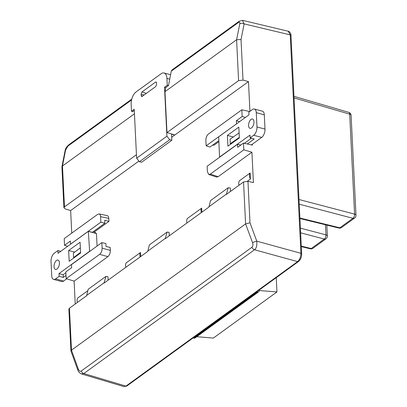 <?xml version="1.0" encoding="UTF-8"?>
<svg xmlns="http://www.w3.org/2000/svg" width="407" height="407" viewBox="0 0 407 407"><rect width="100%" height="100%" fill="white"/><g stroke="black" fill="none" stroke-linecap="round" stroke-linejoin="round"><path stroke-width="0.61" d="M80.082 242.241L68.656 250.508L69.18 261.294L80.606 253.032L80.082 242.241M89.632 251.465L88.339 231.313L58.028 253.291L57.896 250.58L54.319 253.169A6.441 3.287 105 0 0 51.023 261.482L51.72 275.778A6.441 3.287 105 0 0 53.627 279.406A6.441 3.287 105 0 0 55.576 278.902L59.152 276.307L59.02 273.59L63.166 274.705L65.873 272.741M89.418 251.404L59.02 273.59M54.055 266.687A4.828 2.467 -75 0 0 55.484 269.403A4.828 2.467 -75 0 0 59.117 265.379A4.828 2.467 -75 0 0 57.987 260.073A4.828 2.467 -75 0 0 55.255 261.925A4.828 2.467 -75 0 0 54.055 266.687M53.627 279.406L61.65 281.558A6.441 3.287 -75 0 0 63.599 281.054L66.707 278.8M97.075 246.067L96.459 233.547L94.531 231.985L93.279 231.649M92.353 232.321L88.339 231.313M88.436 231.395L96.459 233.547M66.005 275.458L63.299 277.421L63.166 274.705M57.896 250.58L60.724 251.338M59.152 276.307L63.299 277.421M74.664 252.121L68.656 250.508M80.571 252.35L73.57 257.6L74.099 257.738M73.57 257.6L73.352 253.108L80.352 247.858M227.915 146.189L239.341 137.922L238.823 127.137L227.396 135.404L227.915 146.189M264.301 114.81L265.003 129.105L256.98 126.953L256.278 112.658L264.301 114.81A6.441 3.287 -75 0 0 262.393 111.182L254.37 109.03A6.441 3.287 105 0 1 256.278 112.658M256.98 126.953A6.441 3.287 105 0 1 253.683 135.261L250.107 137.856L249.969 135.139L219.561 157.041L218.666 136.823L248.977 114.84L248.845 112.129L252.421 109.534A6.441 3.287 105 0 1 254.37 109.03M253.948 121.749A4.828 2.467 -75 0 0 252.518 119.027A4.828 2.467 -75 0 0 248.881 123.056A4.828 2.467 -75 0 0 250.01 128.358A4.828 2.467 -75 0 0 252.742 126.511A4.828 2.467 -75 0 0 253.948 121.749M253.683 135.261L261.706 137.413A6.441 3.287 -75 0 0 265.003 129.105M261.706 137.413L251.414 144.877M247.339 143.981L254.248 138.97L250.107 137.856M244.363 143.325L251.419 138.207M233.267 136.981L227.396 135.404M239.102 132.911L230.057 139.225L230.276 143.717L231.049 143.925M230.276 143.717L239.316 137.403M166.977 132.58L174.913 134.951L248.474 81.614L243.01 80.113L238.594 80.652L166.977 132.58L164.977 91.677L165.771 87.597L168.457 85.648L171.276 71.174L172.003 69.963L239.265 21.195A3.22 2.345 54.1 0 0 238.527 22.41L171.276 71.174M136.457 154.955L134.407 112.998M132.417 111.472L132.346 111.833L134.279 110.429M123.926 386.599L125.931 386.116L297.629 261.625C299.73 259.691 300.829 256.924 300.926 253.312L290.247 34.895L288.258 31.253C289.062 30.81 291.356 34.04 290.98 35.47L301.663 253.892A1.608 0.738 -2.8 0 0 300.926 253.312L256.786 241.168C257.092 245.686 256.334 248.55 254.512 249.761L83.806 373.534L81.609 373.962L81.095 373.743M66.163 278.627L99.654 254.344C101.267 252.905 102.091 250.829 102.126 248.112L110.348 250.427L110.2 247.41L106.024 246.535L105.876 243.518L101.857 242.603L71.495 264.616L71.647 267.709L65.832 271.922L66.163 278.627L74.105 281.145L75.224 304.009M67.669 246.301L64.53 245.309L64.204 238.604L97.695 214.321L99.089 213.924C99.974 214.174 100.473 215.084 100.585 216.661L100.855 222.171L104.884 223.234L104.736 220.212L108.928 221.398L108.781 218.376L100.585 216.661M136.208 154.889L64.474 206.904L63.93 207.789L65.313 208.954L70.65 210.546L71.754 233.13M242.45 20.35L244.144 23.891A3.22 1.821 -168.7 0 0 239.779 23.815C239.993 22.258 239.581 21.79 238.527 22.41M249.929 111.34L248.474 81.614M218.763 140.664L209.987 147.029L206.145 145.833L205.876 140.323C205.906 137.607 206.731 135.531 208.343 134.091L241.839 109.809L249.664 111.533M241.839 109.809L242.165 116.514L245.375 117.455M252.294 144.236L252.34 145.111L243.467 143.127L243.798 149.832L251.928 152.213L218.152 176.704L216.626 177.06M70.925 350.829L68.885 309.066L69.429 308.211L71.479 350.157L78.332 369.159A3.22 0.789 -19.8 0 0 77.757 369.917L70.955 351.058L71.479 350.157L245.599 223.911L243.549 181.96L247.96 181.319L253.413 182.621L251.928 152.213M174.766 134.905L171.693 137.286M138.899 161.065L70.65 210.546M107.285 215.644C108.17 215.893 108.669 216.804 108.781 218.376M94.383 231.944L108.928 221.398M110.348 250.427C110.317 253.144 109.493 255.22 107.88 256.659L99.654 254.344M74.105 281.145L107.88 256.659M218.813 141.722L213.843 145.33L212.8 144.984M187.001 222.96A6.441 4.686 54.1 0 1 187.362 218.513L201.674 208.14A6.441 4.686 54.1 0 0 201.307 212.586M201.867 212.179L201.674 208.14M250.432 179.024L250.137 173A6.441 4.686 54.1 0 0 250.432 179.024L247.4 181.222M239.041 185.226A6.441 4.686 54.1 0 1 239.408 180.779L250.137 173M87.846 290.669L77.737 298A6.441 4.686 54.1 0 0 77.371 302.447M140.705 256.527L140.507 252.488A6.441 4.686 54.1 0 0 140.145 256.934M125.834 267.307A6.441 4.686 54.1 0 1 126.201 262.861L140.507 252.488M108.114 280.158L107.941 276.674L105.922 276.419L88.217 289.26L86.594 295.762L69.429 308.211M169.276 235.811L169.103 232.326L167.089 232.071L149.379 244.912L147.756 251.414L104.055 283.099L105.922 276.419M230.438 191.463L230.27 187.978L228.251 187.724L210.541 200.565L208.918 207.066L165.217 238.756L167.089 232.071M243.549 181.96L226.384 194.409L228.251 187.724M78.332 369.159C79.131 370.996 80.108 371.611 81.258 371.016A3.22 2.345 -125.9 0 0 83.806 373.534L125.931 386.116A1.608 1.17 54.1 0 0 126.831 385.999L298.529 261.503A1.608 1.17 54.1 0 1 297.629 261.625L254.512 249.761A3.22 2.345 -125.9 0 1 251.964 247.247C252.976 246.271 253.185 244.79 252.589 242.811L245.599 223.911L249.99 222.802L256.786 241.168A3.22 0.819 159.7 0 0 252.589 242.811M86.579 295.472L104.039 282.809M208.908 206.776L226.368 194.114M147.741 251.124L165.201 238.461M290.98 35.465A1.608 0.738 -2.8 0 0 290.247 34.895L244.144 23.891L241.025 39.51L236.594 39.749L164.977 91.677M134.208 113.985L62.475 166L61.935 166.941M131.563 99.969L67.877 146.144L65.568 150.127A3.22 1.842 -169 0 0 65.034 150.9L61.95 166.733M70.564 244.205L70.345 241.092L64.53 245.309M92.226 232.412L104.884 223.234M70.497 244.185L100.855 222.171M102.126 248.112L101.857 242.603M236.574 123.835L206.145 145.833M239.565 121.668L236.355 120.726L242.165 116.514M236.503 123.82L236.355 120.726M243.467 143.127L237.657 147.339L237.505 144.246L240.827 145.04M243.798 149.832L210.302 174.115L208.776 174.471L207.412 171.774L207.143 166.26L237.505 144.246M168.462 85.612L167.257 85.287L166.921 78.429A9.661 4.93 -75 0 0 164.057 72.985A9.661 4.93 -75 0 0 161.136 73.743L136.096 91.896A9.661 4.93 105 0 0 131.151 104.36L131.486 111.223L132.728 111.554M167.257 85.287L164.52 87.271L166.911 136.192L169.724 139.718L139.428 161.732L136.62 158.201L134.224 109.239L131.486 111.223M136.62 158.201L166.911 136.192M144.078 95.004L141.132 94.032L141.957 91.951L155.55 82.097L156.018 81.965L156.517 82.875L156.593 84.447L155.764 86.528L142.175 96.383L141.661 96.505L141.209 95.604L142.608 96.067M141.132 94.032L141.209 95.604M174.771 135.053L171.54 134.127L171.84 140.247L141.55 162.261L139.428 161.732M164.52 87.271L165.771 87.607M171.84 140.247L169.724 139.718M338.878 228.057A3.236 1.638 -76.3 0 0 339.825 227.798A3.236 2.356 54.1 0 0 341.549 227.533A3.236 3.236 0 0 1 338.878 228.057L299.934 218.534M299.003 199.516L354.583 214.123A3.236 1.704 104.7 0 1 352.925 218.3L299.231 204.187M349.664 114.128L349.694 114.174A3.236 1.664 -73.7 0 0 348.768 112.363A3.236 3.236 0 0 1 351.093 115.308A3.236 1.48 -2.8 0 0 349.694 114.174L294.037 97.889M310.266 248.804A3.236 1.638 -76.3 0 0 311.213 248.545A3.236 2.356 54.1 0 0 312.932 248.28A3.236 3.236 0 0 1 310.266 248.804L301.307 246.617M300.407 228.154L325.966 234.87A3.236 1.704 104.7 0 1 324.313 239.046L300.636 232.824M255.387 292.781L256.1 292.974L249.659 297.639L248.952 297.451M249.359 297.151L249.659 297.639L247.013 299.562L240.578 304.227L239.865 304.039M246.306 299.369L247.013 299.562M240.278 303.739L240.578 304.227L231.491 310.816L230.779 310.627M237.22 305.957L237.927 306.145M231.191 310.327L231.491 310.816L222.405 317.404L221.693 317.211M228.134 312.545L228.846 312.734M222.105 316.916L222.405 317.404L213.319 323.992L212.612 323.799M219.047 319.134L219.76 319.322M213.019 323.504L213.319 323.992L204.238 330.576L203.525 330.387M209.961 325.717L210.673 325.91M203.938 330.087L204.238 330.576L201.587 332.499L195.151 337.164L194.439 336.976M200.88 332.305L201.587 332.499M194.851 336.675L195.151 337.164L193.829 338.125A2.254 1.638 54.1 0 0 195.05 337.947L258.649 291.839A2.254 1.638 -125.9 0 1 257.422 292.012L256.71 291.824M196.749 336.716L213.354 338.059L276.948 291.946L276.251 277.655M193.116 337.932L193.829 338.125M276.948 291.946L259.198 290.517A2.254 1.638 -125.9 0 1 258.649 291.839M299.913 218.035L339.825 227.798L352.925 218.3A3.236 2.356 -125.9 0 0 354.645 218.035A3.236 3.236 0 0 0 355.977 215.257A3.236 1.48 -2.8 0 0 354.583 214.123L354.553 214.153M301.282 246.118L311.213 248.545L324.313 239.046A3.236 2.356 -125.9 0 0 326.032 238.782A3.236 3.236 0 0 0 327.365 236.004A3.236 1.48 -2.8 0 0 325.966 234.87L325.941 234.9M63.599 281.054L55.576 278.902M241.025 39.51L243.01 80.113M247.96 181.319L249.99 222.802M81.258 371.016L251.964 247.247M238.594 80.652L236.594 39.749L239.779 23.815M65.568 150.127L62.475 166L64.474 206.904M67.877 146.144A3.22 2.345 -125.9 0 1 68.615 144.928L131.766 99.135M210.302 174.115L218.152 176.704M169.719 79.177L166.921 78.429M141.957 91.951L146.306 93.386M156.374 82.275L155.55 82.097M354.583 214.123L349.694 114.174M325.966 234.87L325.473 224.781M257.422 292.012L256.1 292.974M81.609 373.962L123.901 386.594M288.258 31.247L242.74 20.386M77.757 369.917C78.5 371.922 79.772 373.255 81.573 373.926M61.935 167.012L63.93 207.799M107.234 215.634L99.038 213.914M65.034 150.9C65.278 148.921 66.473 146.927 68.615 144.928M208.72 174.455L216.57 177.045M242.689 20.396L239.265 21.195M164.057 72.985L170.584 74.74M354.645 218.035L341.549 227.533M355.977 215.257L351.093 115.308M293.956 96.327L348.768 112.363M326.032 238.782L312.932 248.28M327.365 236.004L326.831 225.112M126.831 385.999L123.947 386.589M298.529 261.503C300.62 259.661 301.668 257.122 301.663 253.892"/></g></svg>
